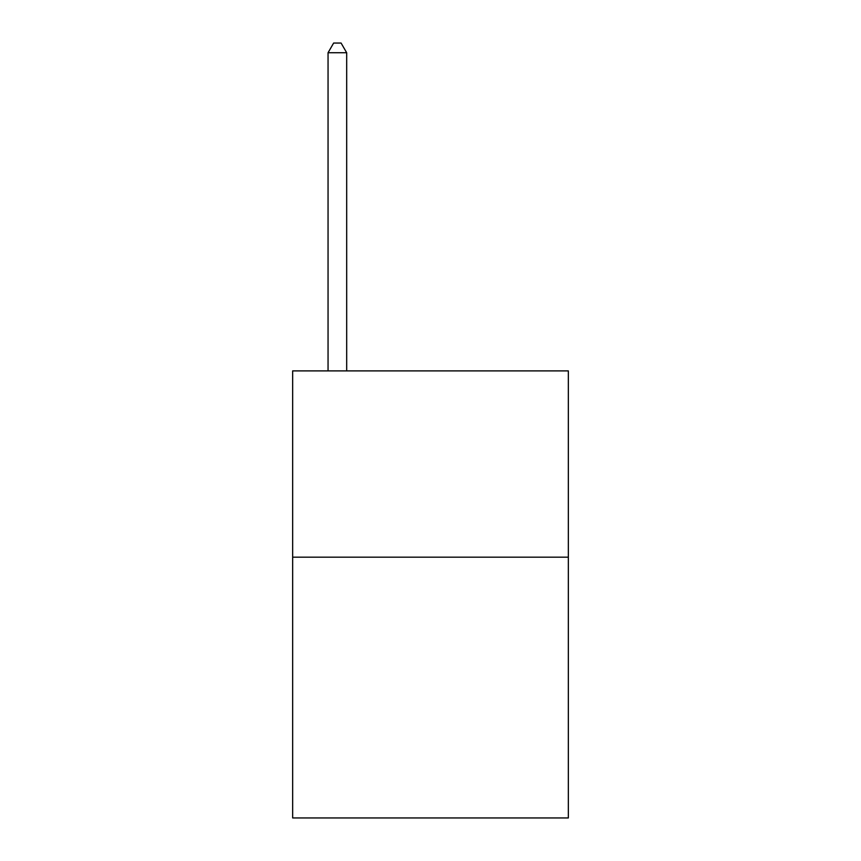 <?xml version="1.0" encoding="UTF-8"?>
<svg xmlns="http://www.w3.org/2000/svg" width="861" height="861" viewBox="0 0 861 861"><rect width="100%" height="100%" fill="white"/><g stroke="black" fill="none" stroke-linecap="round" stroke-linejoin="round"><path stroke-width="1.29" d="M568.346 557.164L568.346 817.95L292.654 817.95L292.654 370.897L568.346 370.897L568.346 557.164L292.654 557.164M346.682 370.897L346.682 52.736L328.052 52.736L328.052 370.897M328.052 52.736L333.637 43.05L341.085 43.05L346.682 52.736"/></g></svg>
